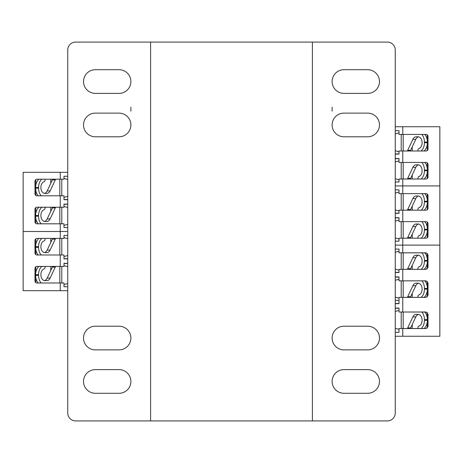 <?xml version="1.0" encoding="UTF-8"?>
<svg xmlns="http://www.w3.org/2000/svg" width="463" height="463" viewBox="0 0 463 463"><rect width="100%" height="100%" fill="white"/><g stroke="black" fill="none" stroke-linecap="round" stroke-linejoin="round"><path stroke-width="0.69" d="M312.392 42.092L312.392 420.908L150.608 420.908L150.608 42.092L150.608 420.908L75.631 420.908A7.894 7.894 0 0 1 67.743 413.019L67.743 49.981A7.894 7.894 0 0 1 75.631 42.092L312.392 42.092L312.392 420.908L387.369 420.908A7.894 7.894 0 0 0 395.257 413.019L395.257 49.981A7.894 7.894 0 0 0 387.369 42.092L312.392 42.092M343.963 369.613L367.639 369.613A11.835 11.835 0 0 1 379.475 381.448A11.835 11.835 0 0 1 367.639 393.29L343.963 393.29A11.835 11.835 0 0 1 332.121 381.448A11.835 11.835 0 0 1 343.963 369.613M343.963 326.207L367.639 326.207A11.835 11.835 0 0 1 379.475 338.042A11.835 11.835 0 0 1 367.639 349.883L343.963 349.883A11.835 11.835 0 0 1 332.121 338.042A11.835 11.835 0 0 1 343.963 326.207M343.963 113.117L367.639 113.117A11.835 11.835 0 0 1 379.475 124.958A11.835 11.835 0 0 1 367.639 136.793L343.963 136.793A11.835 11.835 0 0 1 332.121 124.958A11.835 11.835 0 0 1 343.963 113.117M343.963 69.71L367.639 69.71A11.835 11.835 0 0 1 379.475 81.552A11.835 11.835 0 0 1 367.639 93.387L343.963 93.387A11.835 11.835 0 0 1 332.121 81.552A11.835 11.835 0 0 1 343.963 69.71M332.121 107.202L332.121 111.149M55.693 179.216A3.947 2.639 90 0 0 55.276 179.91L50.131 190.895A5.921 3.959 90 0 1 46.885 193.418L44.859 193.418A5.921 3.959 -90 0 1 40.894 187.503A5.921 3.959 -90 0 1 44.124 181.687A1.742 1.169 90 0 0 44.963 179.216M55.693 207.233A3.947 2.639 90 0 0 55.276 207.928L50.131 218.912A5.921 3.959 90 0 1 46.885 221.436L44.859 221.436A5.921 3.959 -90 0 1 40.894 215.521A5.921 3.959 -90 0 1 44.124 209.698A1.742 1.169 90 0 0 44.963 207.233M63.992 204.27L67.743 204.27M67.743 199.536L63.992 199.536M63.992 227.553L67.743 227.553L63.992 227.553L63.992 223.803L60.242 223.803L60.242 238.404L36.959 238.404A1.974 1.974 0 0 0 34.985 240.378L34.985 253.006A1.974 1.974 0 0 0 36.959 254.98L63.992 254.98L63.992 258.886L67.743 258.886M67.743 176.258L63.992 176.258L67.743 176.258M44.407 221.401A5.921 3.959 90 0 0 47.197 218.912L52.342 207.928A3.947 2.639 -90 0 1 52.759 207.233M41.178 223.803A9.405 6.291 -90 0 1 38.562 216.175L38.562 215.521A9.405 6.291 -90 0 1 41.884 207.233M38.244 223.803A9.405 6.291 -90 0 1 35.634 216.175L35.634 215.521A9.405 6.291 -90 0 1 38.95 207.233M63.992 206.469L67.743 207.476M63.992 225.388L67.743 224.352M44.407 193.384A5.921 3.959 90 0 0 47.197 190.895L52.342 179.91A3.947 2.639 -90 0 1 52.759 179.216M41.178 195.791A9.405 6.291 -90 0 1 38.562 188.157L38.562 187.503A9.405 6.291 -90 0 1 41.884 179.216M38.244 195.791A9.405 6.291 -90 0 1 35.634 188.157L35.634 187.503A9.405 6.291 -90 0 1 38.95 179.216M63.992 178.452L67.743 179.459M63.992 197.371L67.743 196.335M50.774 211.284L50.774 207.233M35.778 207.627L35.778 213.512M35.778 218.183L35.778 223.409M35.778 179.609L35.778 185.495M35.778 190.166L35.778 195.392M50.774 183.267L50.774 179.216M407.342 328.527A3.947 2.639 -90 0 0 407.724 327.873L412.869 316.889A5.921 3.959 -90 0 1 416.115 314.365L418.141 314.365A5.921 3.959 90 0 1 422.106 320.286A5.921 3.959 90 0 1 418.876 326.102A1.742 1.169 -90 0 0 418.025 328.527M418.593 314.406A5.921 3.959 -90 0 0 415.803 316.889L410.658 327.873A3.947 2.639 90 0 1 410.27 328.527M421.862 312.045A9.405 6.291 90 0 1 424.438 319.626L424.438 320.286A9.405 6.291 90 0 1 421.174 328.527M424.797 312.045A9.405 6.291 90 0 1 427.366 319.626L427.366 320.286A9.405 6.291 90 0 1 424.102 328.527M399.008 329.332L395.257 328.331M399.008 310.413L395.257 311.449M399.008 303.514L395.257 303.514M395.257 308.248L399.008 308.248M395.257 300.36L399.008 300.36L395.257 300.36M399.008 332.318L395.257 332.318L399.008 332.318L399.008 328.551L426.041 328.574L427.968 326.554L427.968 314.018L425.995 312.045L427.968 314.018M427.222 328.099L427.222 322.294M427.222 317.618L427.222 312.473M412.226 324.522L412.226 328.527M395.257 158.537L399.008 158.537L399.008 162.444L426.041 162.444A1.974 1.974 0 0 1 428.015 164.417L428.015 177.045A1.974 1.974 0 0 1 426.041 179.019L399.008 179.019L399.008 181.976L395.257 181.976L399.008 181.976M399.008 130.682L395.257 130.682L399.008 130.682L399.008 134.426L426.041 134.426A1.974 1.974 0 0 1 428.015 136.4L428.015 149.028A1.974 1.974 0 0 1 426.041 151.002L399.008 151.002L399.008 154.115L395.257 154.115M402.758 162.444L402.758 151.002M402.758 134.426L402.758 126.735L439.85 126.735L439.85 185.923L402.758 185.923L402.758 179.019M395.257 126.735L402.758 126.735M402.758 221.632L402.758 210.19L426.041 210.19A1.974 1.974 0 0 0 428.015 208.217L428.015 195.589A1.974 1.974 0 0 0 426.041 193.621L402.758 193.621L402.758 185.923L395.257 185.923L439.85 185.923L439.85 245.112L402.758 245.112L402.758 238.208L426.041 238.208A1.974 1.974 0 0 0 428.015 236.234L428.015 223.606A1.974 1.974 0 0 0 426.041 221.632L399.008 221.632L399.008 217.732L395.257 217.732M407.307 179.019A3.947 2.639 -90 0 0 407.724 178.324L412.869 167.334A5.921 3.959 -90 0 1 416.115 164.811L418.141 164.811A5.921 3.959 90 0 1 422.106 170.731A5.921 3.959 90 0 1 418.876 176.548A1.742 1.169 -90 0 0 418.037 179.019M407.307 151.002A3.947 2.639 -90 0 0 407.724 150.307L412.869 139.317A5.921 3.959 -90 0 1 416.115 136.793L418.141 136.793A5.921 3.959 90 0 1 422.106 142.714A5.921 3.959 90 0 1 418.876 148.53A1.742 1.169 -90 0 0 418.037 151.002M399.008 153.959L395.257 153.959M395.257 158.693L399.008 158.693M418.593 136.834A5.921 3.959 -90 0 0 415.803 139.317L410.658 150.307A3.947 2.639 90 0 1 410.241 151.002M421.822 134.426A9.405 6.291 90 0 1 424.438 142.054L424.438 142.714A9.405 6.291 90 0 1 421.116 151.002M424.756 134.426A9.405 6.291 90 0 1 427.366 142.054L427.366 142.714A9.405 6.291 90 0 1 424.05 151.002M399.008 151.76L395.257 150.759M399.008 132.846L395.257 133.882M418.593 164.851A5.921 3.959 -90 0 0 415.803 167.334L410.658 178.324A3.947 2.639 90 0 1 410.241 179.019M421.822 162.444A9.405 6.291 90 0 1 424.438 170.071L424.438 170.731A9.405 6.291 90 0 1 421.116 179.019M424.756 162.444A9.405 6.291 90 0 1 427.366 170.071L427.366 170.731A9.405 6.291 90 0 1 424.05 179.019M399.008 179.777L395.257 178.776M399.008 160.864L395.257 161.9M412.226 146.95L412.226 151.002M427.222 150.608L427.222 144.722M427.222 140.052L427.222 134.82M427.222 178.625L427.222 172.74M427.222 168.063L427.222 162.837M412.226 174.968L412.226 179.019M399.008 241.165L395.257 241.165L399.008 241.165L399.008 238.208L402.758 238.208M402.758 193.621L399.008 193.621L399.008 189.871L395.257 189.871L399.008 189.871M402.758 210.19L399.008 210.19L399.008 213.31L395.257 213.31M427.968 267.365L426.041 269.379L399.008 269.362L425.995 269.339L427.968 267.365L427.968 254.824L426.041 252.81L402.758 252.81L402.758 245.112L395.257 245.112M407.307 238.208A3.947 2.639 -90 0 0 407.724 237.513L412.869 226.529A5.921 3.959 -90 0 1 416.115 224.005L418.141 224.005A5.921 3.959 90 0 1 422.106 229.92A5.921 3.959 90 0 1 418.876 235.736A1.742 1.169 -90 0 0 418.037 238.208M407.307 210.19A3.947 2.639 -90 0 0 407.724 209.496L412.869 198.511A5.921 3.959 -90 0 1 416.115 195.988L418.141 195.988A5.921 3.959 90 0 1 422.106 201.903A5.921 3.959 90 0 1 418.876 207.725A1.742 1.169 -90 0 0 418.037 210.19M399.008 213.154L395.257 213.154M395.257 217.888L399.008 217.888M418.593 196.023A5.921 3.959 -90 0 0 415.803 198.511L410.658 209.496A3.947 2.639 90 0 1 410.241 210.19M421.822 193.621A9.405 6.291 90 0 1 424.438 201.249L424.438 201.903A9.405 6.291 90 0 1 421.116 210.19M424.756 193.621A9.405 6.291 90 0 1 427.366 201.249L427.366 201.903A9.405 6.291 90 0 1 424.05 210.19M399.008 210.954L395.257 209.947M399.008 192.035L395.257 193.071M418.593 224.04A5.921 3.959 -90 0 0 415.803 226.529L410.658 237.513A3.947 2.639 90 0 1 410.241 238.208M421.822 221.632A9.405 6.291 90 0 1 424.438 229.266L424.438 229.92A9.405 6.291 90 0 1 421.116 238.208M424.756 221.632A9.405 6.291 90 0 1 427.366 229.266L427.366 229.92A9.405 6.291 90 0 1 424.05 238.208M399.008 238.972L395.257 237.965M399.008 220.052L395.257 221.088M412.226 206.139L412.226 210.19M427.222 209.797L427.222 203.911M427.222 199.24L427.222 194.014M427.222 237.814L427.222 231.928M427.222 227.258L427.222 222.032M412.226 234.156L412.226 238.208M63.992 286.742L67.743 286.742L63.992 286.742L63.992 282.997L36.959 282.997A1.974 1.974 0 0 1 34.985 281.024L34.985 268.395A1.974 1.974 0 0 1 36.959 266.422L63.992 266.422L63.992 263.308L67.743 263.308M63.992 235.447L67.743 235.447L63.992 235.447L63.992 238.404L60.242 238.404M60.242 254.98L60.242 266.422M60.242 282.997L60.242 290.689L23.15 290.689L23.15 231.5L67.743 231.5L23.15 231.5L23.15 172.311L60.242 172.311L60.242 179.216L36.959 179.216A1.974 1.974 0 0 0 34.985 181.189L34.985 193.818A1.974 1.974 0 0 0 36.959 195.791L63.992 195.791L63.992 199.692L67.743 199.692M67.743 290.689L60.242 290.689M55.693 238.404A3.947 2.639 90 0 0 55.276 239.099L50.131 250.089A5.921 3.959 90 0 1 46.885 252.613L44.859 252.613A5.921 3.959 -90 0 1 40.894 246.692A5.921 3.959 -90 0 1 44.124 240.876A1.742 1.169 90 0 0 44.963 238.404M44.859 280.63L46.885 280.63L44.859 280.63A5.921 3.959 -90 0 1 40.894 274.709A5.921 3.959 -90 0 1 44.124 268.893A1.742 1.169 90 0 0 44.963 266.422M63.992 263.464L67.743 263.464M67.743 258.73L63.992 258.73M55.693 266.422A3.947 2.639 90 0 0 55.276 267.116L52.342 267.116A3.947 2.639 -90 0 1 52.759 266.422M44.407 280.59A5.921 3.959 90 0 0 47.197 278.107L52.342 267.116M46.885 280.63A5.921 3.959 90 0 0 50.131 278.107L55.276 267.116M41.178 282.997A9.405 6.291 -90 0 1 38.562 275.369L38.562 274.709A9.405 6.291 -90 0 1 41.884 266.422M38.244 282.997A9.405 6.291 -90 0 1 35.634 275.369L35.634 274.709A9.405 6.291 -90 0 1 38.95 266.422M63.992 265.664L67.743 266.665M63.992 284.577L67.743 283.541M44.407 252.572A5.921 3.959 90 0 0 47.197 250.089L52.342 239.099A3.947 2.639 -90 0 1 52.759 238.404M41.178 254.98A9.405 6.291 -90 0 1 38.562 247.352L38.562 246.692A9.405 6.291 -90 0 1 41.884 238.404M38.244 254.98A9.405 6.291 -90 0 1 35.634 247.352L35.634 246.692A9.405 6.291 -90 0 1 38.95 238.404M63.992 237.646L67.743 238.648M63.992 256.56L67.743 255.524M50.774 270.473L50.774 266.422M35.778 266.815L35.778 272.701M35.778 277.372L35.778 282.604M35.778 238.798L35.778 244.684M35.778 249.36L35.778 254.586M50.774 242.456L50.774 238.404M407.342 297.356A3.947 2.639 -90 0 0 407.724 296.702L412.869 285.717A5.921 3.959 -90 0 1 416.115 283.194L418.141 283.194A5.921 3.959 90 0 1 422.106 289.115A5.921 3.959 90 0 1 418.876 294.931A1.742 1.169 -90 0 0 418.025 297.356M407.342 269.339A3.947 2.639 -90 0 0 407.724 268.685L412.869 257.7A5.921 3.959 -90 0 1 416.115 255.177L418.141 255.177A5.921 3.959 90 0 1 422.106 261.097A5.921 3.959 90 0 1 418.876 266.914A1.742 1.169 -90 0 0 418.025 269.339M399.008 272.342L395.257 272.342M395.257 277.077L399.008 277.077M399.008 249.059L395.257 249.059L399.008 249.059L399.008 252.85L425.995 252.85M418.593 255.217A5.921 3.959 -90 0 0 415.803 257.7L410.658 268.685A3.947 2.639 90 0 1 410.27 269.339M421.862 252.85A9.405 6.291 90 0 1 424.438 260.438L424.438 261.097A9.405 6.291 90 0 1 421.174 269.339M424.797 252.85A9.405 6.291 90 0 1 427.366 260.438L427.366 261.097A9.405 6.291 90 0 1 424.102 269.339M399.008 270.143L395.257 269.142M399.008 251.224L395.257 252.26M418.593 283.234A5.921 3.959 -90 0 0 415.803 285.717L410.658 296.702A3.947 2.639 90 0 1 410.27 297.356M421.862 280.867A9.405 6.291 90 0 1 424.438 288.455L424.438 289.115A9.405 6.291 90 0 1 421.174 297.356M424.797 280.867A9.405 6.291 90 0 1 427.366 288.455L427.366 289.115A9.405 6.291 90 0 1 424.102 297.356M399.008 298.16L395.257 297.153M399.008 279.241L395.257 280.277M412.226 265.334L412.226 269.339M427.222 268.91L427.222 263.106M427.222 258.429L427.222 253.278M427.222 296.928L427.222 291.117M427.222 286.447L427.222 281.296M412.226 293.345L412.226 297.356M119.037 93.387L95.361 93.387A11.835 11.835 0 0 1 83.525 81.552A11.835 11.835 0 0 1 95.361 69.71L119.037 69.71A11.835 11.835 0 0 1 130.879 81.552A11.835 11.835 0 0 1 119.037 93.387M119.037 136.793L95.361 136.793A11.835 11.835 0 0 1 83.525 124.958A11.835 11.835 0 0 1 95.361 113.117L119.037 113.117A11.835 11.835 0 0 1 130.879 124.958A11.835 11.835 0 0 1 119.037 136.793M119.037 349.883L95.361 349.883A11.835 11.835 0 0 1 83.525 338.042A11.835 11.835 0 0 1 95.361 326.207L119.037 326.207A11.835 11.835 0 0 1 130.879 338.042A11.835 11.835 0 0 1 119.037 349.883M119.037 393.29L95.361 393.29A11.835 11.835 0 0 1 83.525 381.448A11.835 11.835 0 0 1 95.361 369.613L119.037 369.613A11.835 11.835 0 0 1 130.879 381.448A11.835 11.835 0 0 1 119.037 393.29M130.879 111.149L130.879 107.202M60.242 223.803L36.959 223.803A1.974 1.974 0 0 1 34.985 221.835L34.985 209.207A1.974 1.974 0 0 1 36.959 207.233L63.992 207.233L63.992 204.114L67.743 204.114M63.992 176.258L63.992 179.216L60.242 179.216M60.242 195.791L60.242 207.233M60.242 172.311L67.743 172.311M427.968 326.554L426.041 328.574M427.968 295.382L426.041 297.396L399.008 297.379L425.995 297.356L427.968 295.382L427.968 282.841L425.995 280.867L427.968 282.841M426.041 252.81L427.968 254.824M425.995 328.527L399.008 328.551M402.758 252.81L399.008 252.827M428.015 267.411L428.015 254.783M428.015 295.423L428.015 282.8M428.015 326.6L428.015 313.972M426.041 311.998L399.008 312.016L425.995 312.045M399.008 312.016L399.008 308.092L395.257 308.092M395.257 303.67L399.008 303.67L399.008 297.379M402.758 311.998L402.758 297.396M426.041 280.827L399.008 280.844L425.995 280.867M399.008 280.844L399.008 276.92L395.257 276.92M395.257 272.499L399.008 272.499L399.008 269.362M402.758 280.827L402.758 269.379M439.85 245.112L439.85 336.265L402.758 336.265L402.758 328.574M402.758 336.265L395.257 336.265M55.276 207.928L52.342 207.928M50.131 218.912L47.197 218.912M35.634 216.175L38.562 216.175M35.634 215.521L38.562 215.521M61.787 223.803L61.787 207.233M59.82 207.233L59.82 223.803M55.276 179.91L52.342 179.91M50.131 190.895L47.197 190.895M35.634 188.157L38.562 188.157M35.634 187.503L38.562 187.503M61.787 195.791L61.787 179.216M59.82 179.216L59.82 195.791M407.724 327.873L410.658 327.873M412.869 316.889L415.803 316.889M427.366 319.626L424.438 319.626M427.366 320.286L424.438 320.286M401.213 312.039L401.213 328.533M403.18 328.527L403.18 312.039M407.724 150.307L410.658 150.307M412.869 139.317L415.803 139.317M427.366 142.054L424.438 142.054M427.366 142.714L424.438 142.714M401.213 134.426L401.213 151.002M403.18 151.002L403.18 134.426M407.724 178.324L410.658 178.324M412.869 167.334L415.803 167.334M427.366 170.071L424.438 170.071M427.366 170.731L424.438 170.731M401.213 162.444L401.213 179.019M403.18 179.019L403.18 162.444M407.724 209.496L410.658 209.496M412.869 198.511L415.803 198.511M427.366 201.249L424.438 201.249M427.366 201.903L424.438 201.903M401.213 193.621L401.213 210.19M403.18 210.19L403.18 193.621M407.724 237.513L410.658 237.513M412.869 226.529L415.803 226.529M427.366 229.266L424.438 229.266M427.366 229.92L424.438 229.92M401.213 221.632L401.213 238.208M403.18 238.208L403.18 221.632M50.131 278.107L47.197 278.107M35.634 275.369L38.562 275.369M35.634 274.709L38.562 274.709M61.787 282.997L61.787 266.422M59.82 266.422L59.82 282.997M55.276 239.099L52.342 239.099M50.131 250.089L47.197 250.089M35.634 247.352L38.562 247.352M35.634 246.692L38.562 246.692M61.787 254.98L61.787 238.404M59.82 238.404L59.82 254.98M407.724 268.685L410.658 268.685M412.869 257.7L415.803 257.7M427.366 260.438L424.438 260.438M427.366 261.097L424.438 261.097M401.213 252.85L401.213 269.339M403.18 269.339L403.18 252.85M407.724 296.702L410.658 296.702M412.869 285.717L415.803 285.717M427.366 288.455L424.438 288.455M427.366 289.115L424.438 289.115M401.213 280.867L401.213 297.356M403.18 297.356L403.18 280.867"/></g></svg>

